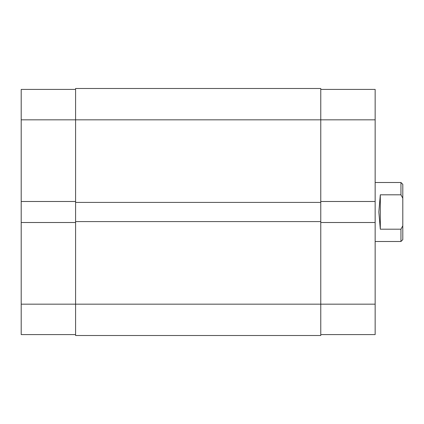 <?xml version="1.0" encoding="UTF-8"?>
<svg xmlns="http://www.w3.org/2000/svg" width="424" height="424" viewBox="0 0 424 424"><rect width="100%" height="100%" fill="white"/><g stroke="black" fill="none" stroke-linecap="round" stroke-linejoin="round"><path stroke-width="0.64" d="M75.583 201.49L21.2 201.49L21.2 119.828L320.767 119.828L320.767 88.489L75.583 88.489L75.583 335.511L320.767 335.511L320.767 304.172L375.15 304.172L375.15 334.589L320.767 334.589M75.583 221.588L320.767 221.588L320.767 304.172L21.2 304.172L21.2 222.51L75.583 222.51M75.583 202.412L320.767 202.412L320.767 221.588M320.767 89.411L375.15 89.411L375.15 119.828L320.767 119.828L320.767 202.412M75.583 88.489L320.767 88.489M21.2 119.828L21.2 89.411L75.583 89.411M75.583 334.589L21.2 334.589L21.2 304.172M21.2 201.49L21.2 222.51M375.15 119.828L375.15 201.49L320.767 201.49M320.767 222.51L375.15 222.51L375.15 201.49M375.15 222.51L375.15 304.172M375.15 241.494L400.956 241.494L400.956 229.193L380.312 229.193L378.833 212L380.312 194.807L400.956 194.807L400.956 182.506L375.15 182.506M400.956 182.506L402.8 184.35L402.8 198.204L400.956 194.807L402.8 198.204L402.8 239.65L400.956 241.494M400.956 229.193L402.8 225.796M380.312 229.193L380.312 194.807"/></g></svg>

